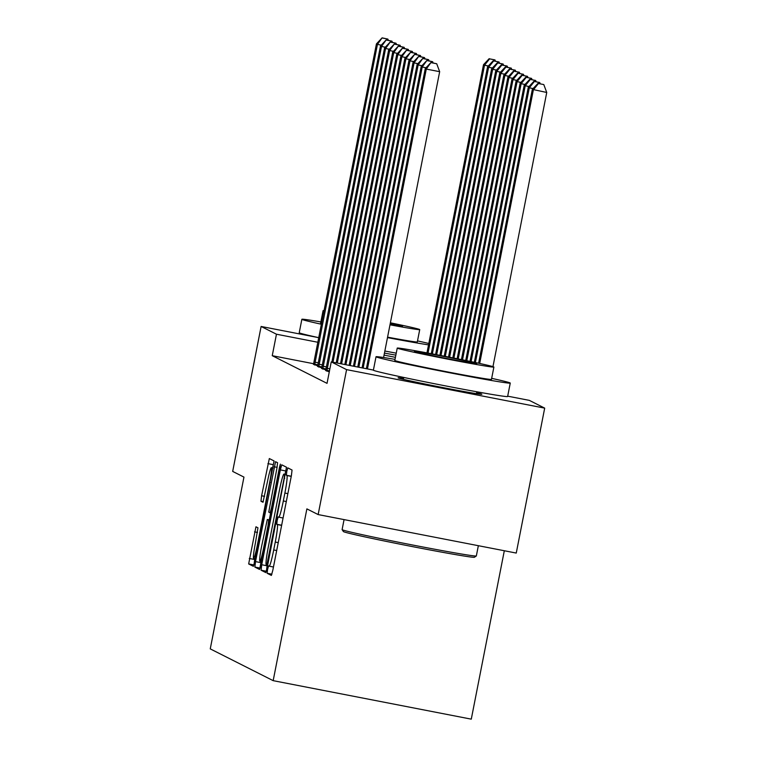 <?xml version="1.0" encoding="UTF-8"?>
<svg xmlns="http://www.w3.org/2000/svg" width="757" height="757" viewBox="0 0 757 757"><rect width="100%" height="100%" fill="white"/><g stroke="black" fill="none" stroke-linecap="round" stroke-linejoin="round"><path stroke-width="1.14" d="M267.571 569.434L267.126 573.267L271.375 575.415L272.804 570.343L291.417 475.5L292.051 470.031L287.802 467.883L286.799 471.431L286.354 475.264L286.903 475.538A17.184 1.382 -79 0 1 284.878 493.044L283.326 500.954A17.184 1.382 -79 0 1 278.775 517.173A17.184 1.382 -79 0 1 278.737 517.163L278.188 516.889L277.185 520.438L276.74 524.27L277.289 524.544A17.184 1.382 -79 0 1 275.264 542.05L273.712 549.951A17.184 1.382 -79 0 1 269.161 566.179A17.184 1.382 -79 0 1 269.123 566.17L268.574 565.886L267.571 569.434M395.854 355.147A42.676 0.965 -168.9 0 1 384.452 353.103M476.579 392.722A42.676 0.965 -168.9 0 1 481.736 394.142A42.676 0.965 -168.9 0 1 481.859 394.236A42.676 0.965 -168.9 0 1 441.473 387.3A42.676 0.965 -168.9 0 1 398.22 377.904A42.676 0.965 -168.9 0 1 398.097 377.809A42.676 0.965 -168.9 0 1 403.557 378.396M255.951 526.796L248.665 563.946L253.387 566.331L254.806 561.259L274.053 460.937L269.331 458.553L261.6 495.769L260.966 501.238L262.991 502.26L267.543 481.253A14.364 1.154 -79 0 1 271.356 467.684A14.364 1.154 -79 0 1 269.681 482.332L257.427 544.775A14.364 1.154 -79 0 1 253.623 558.335A14.364 1.154 -79 0 1 255.289 543.687L257.967 527.818L255.951 526.796M313.635 363.729L272.246 355.695L327.033 383.354L331.244 361.884L373.409 370.078M272.246 355.695L276.456 334.216L261.118 326.466L318.782 337.679A68.395 1.542 11.1 0 1 299.422 332.881A68.395 1.542 11.1 0 1 299.233 332.72L301.863 319.303A68.395 1.542 11.1 0 0 302.062 319.463A68.395 1.542 11.1 0 0 321.422 324.251M507.692 396.166L529.342 400.377L544.69 408.127L516.255 553.064L318.148 514.571L306.878 508.884L273.173 680.657L210.257 648.881L243.953 477.099L232.683 471.412L261.118 326.466M318.148 514.571L346.583 369.634L331.244 361.884M261.723 564.75L261.089 570.22L265.811 572.604L267.23 567.532L286.477 467.211L281.755 464.826L280.327 469.898L261.723 564.75L267.079 565.782L266.398 571.166M259.585 569.463L254.872 567.078L255.506 561.609L275.539 461.694L277.573 462.716L276.93 468.186L268.754 512.12L270.098 512.801L271.526 507.729L279.38 467.684L280.374 464.136L279.939 467.968L259.585 569.463M273.173 680.657L471.28 719.15L504.313 550.746M317.59 366.312L321.772 367.883M325.728 370.419L329.286 371.867M321.659 368.366L325.841 369.936M313.521 364.259L317.703 365.83M395.419 357.332L384.054 355.128M317.883 342.268L276.456 334.216M544.69 408.127L346.583 369.634M286.525 467.306L285.029 474.27M267.212 565.082L267.079 565.782M266.805 564.996L284.149 478.197L284.594 474.374L284.007 474.081A17.184 1.382 -79 0 0 283.979 474.071A17.184 1.382 -79 0 0 279.428 490.29L268.262 547.197A17.184 1.382 -79 0 0 266.227 564.703L266.824 565.006M261.099 561.448L260.181 568.034M269.255 519.879L270.627 512.905M261.553 546.563A14.364 1.154 -79 0 0 259.888 561.211A14.364 1.154 -79 0 0 263.691 547.642L268.006 525.642L268.64 520.173L267.297 519.491L261.553 546.563M274.1 461.022L272.615 467.93M254.835 558.571L253.974 564.892M492.958 366.643L546.743 92.477L532.341 89.364L478.613 363.228M479.683 363.464L533.363 89.875L538.445 83.525L543.791 84.566L538.445 83.525M532.341 89.364L538.038 83.317M543.791 84.566L546.743 92.477M383.581 357.512L439.666 71.678L426.276 69.076L367.448 368.924M431.358 62.717L436.713 63.758L430.951 62.519L426.276 69.076L425.264 68.556L366.379 368.716M439.666 71.678L436.713 63.758M430.951 62.519L425.264 68.556M475.396 362.527L529.294 87.821L528.272 87.31L474.327 362.3M533.098 88.56L529.294 87.821L534.366 81.472L539.722 82.513L534.366 81.472M528.272 87.31L533.959 81.264M539.722 82.513L540.186 83.743M471.1 361.619L525.226 85.768L524.204 85.257L470.031 361.392M529.029 86.506L525.226 85.768L530.297 79.419L535.653 80.46L530.297 79.419M524.204 85.257L529.891 79.211M535.653 80.46L536.117 81.68M426.021 67.761L422.207 67.013L363.142 368.082M427.289 60.664L432.644 61.705L426.882 60.456L422.207 67.013L421.195 66.502L362.064 367.874M433.099 62.935L432.644 61.705M426.882 60.456L421.195 66.502M421.952 65.698L418.138 64.96L358.837 367.249M423.22 58.611L428.576 59.652L422.813 58.403L418.138 64.96L417.126 64.449L357.758 367.041M429.03 60.882L428.576 59.652M422.813 58.403L417.126 64.449M476.323 555.969L474.393 557.266A66.758 1.514 -168.9 0 1 410.512 546.232A66.758 1.514 -168.9 0 1 343.593 531.688A66.758 1.514 -168.9 0 1 343.413 531.565L342.117 529.645A68.395 1.542 11.1 0 0 342.296 529.768A68.395 1.542 11.1 0 0 410.862 544.671A68.395 1.542 11.1 0 0 476.323 555.969A68.395 1.542 11.1 0 0 476.342 555.941L478.348 545.702M344.066 519.605L342.107 529.607A68.395 1.542 11.1 0 0 342.117 529.645M395.022 359.386A68.395 1.542 11.1 0 0 376.021 356.746A68.395 1.542 11.1 0 0 376.21 356.916A68.395 1.542 11.1 0 0 445.532 371.961A68.395 1.542 11.1 0 0 510.256 383.089A68.395 1.542 11.1 0 0 510.067 382.919A68.395 1.542 11.1 0 0 491.672 378.349M376.021 356.746L373.39 370.173A68.395 1.542 11.1 0 0 373.58 370.334A68.395 1.542 11.1 0 0 442.902 385.379A68.395 1.542 11.1 0 0 507.625 396.507L510.256 383.089M493.886 367.05L491.463 379.399A49.243 1.117 -168.9 0 1 444.861 371.394A49.243 1.117 -168.9 0 1 394.955 360.559A49.243 1.117 -168.9 0 1 394.813 360.436L397.236 348.088A49.243 1.117 11.1 0 0 397.378 348.211A49.243 1.117 11.1 0 0 447.283 359.045A49.243 1.117 11.1 0 0 493.886 367.05A49.243 1.117 11.1 0 0 493.744 366.937A49.243 1.117 11.1 0 0 443.839 356.102A49.243 1.117 11.1 0 0 397.236 348.088M414.505 351.541A31.737 0.719 11.1 0 0 446.677 358.525A31.737 0.719 11.1 0 0 476.702 363.682A31.737 0.719 11.1 0 0 476.617 363.606A31.737 0.719 11.1 0 0 444.444 356.623A31.737 0.719 11.1 0 0 414.42 351.466A31.737 0.719 11.1 0 0 414.505 351.541M428.812 343.489A68.395 1.542 11.1 0 0 417.514 340.896M320.864 321.933A68.395 1.542 11.1 0 0 301.863 319.303M321.583 323.4A49.243 1.117 -168.9 0 1 320.798 323.107A49.243 1.117 -168.9 0 1 320.656 322.984L323.078 310.644A49.243 1.117 11.1 0 0 323.22 310.758A49.243 1.117 11.1 0 0 324.005 311.051M389.997 324.819A49.243 1.117 11.1 0 0 419.728 329.607A49.243 1.117 11.1 0 0 419.596 329.484A49.243 1.117 11.1 0 0 390.394 322.804M324.091 310.616A49.243 1.117 11.1 0 0 323.078 310.644M390.092 324.375A31.737 0.719 11.1 0 0 402.554 326.229A31.737 0.719 11.1 0 0 402.459 326.153A31.737 0.719 11.1 0 0 390.309 323.248M419.728 329.607L417.306 341.946A49.243 1.117 -168.9 0 1 387.575 337.158M384.859 351.03A68.395 1.542 11.1 0 0 396.242 353.159M387.489 337.613A68.395 1.542 11.1 0 0 428.538 344.87M466.804 360.72L521.147 83.715L520.135 83.204L465.735 360.493M524.961 84.453L521.147 83.715L526.229 77.356L531.584 78.397L526.229 77.356M520.135 83.204L525.822 77.157M531.584 78.397L532.039 79.627M462.508 359.83L517.078 81.661L516.066 81.141L461.429 359.613M520.892 82.399L517.078 81.661L522.16 75.303L527.515 76.343L522.16 75.303M516.066 81.141L521.753 75.104M527.515 76.343L527.97 77.574M417.873 63.645L414.07 62.907L354.522 366.407M419.151 56.557L424.507 57.598L418.744 56.349L414.07 62.907L413.057 62.396L353.453 366.199M424.961 58.819L424.507 57.598M418.744 56.349L413.057 62.396M413.805 61.591L410.001 60.853L350.217 365.574M415.082 54.495L420.438 55.535L414.675 54.296L410.001 60.853L408.979 60.333L349.138 365.366M420.892 56.766L420.438 55.535M414.675 54.296L408.979 60.333M458.203 358.96L513.009 79.599L511.997 79.088L457.133 358.742M516.823 80.346L513.009 79.599L518.091 73.249L523.447 74.29L518.091 73.249M511.997 79.088L517.684 73.041M523.447 74.29L523.901 75.52M409.736 59.538L405.932 58.8L345.911 364.732M411.013 52.441L416.359 53.482L410.606 52.242L405.932 58.8L404.91 58.28L344.832 364.524M416.823 54.712L416.359 53.482M410.606 52.242L404.91 58.28M453.897 358.089L508.941 77.545L507.928 77.034L452.828 357.872M512.754 78.283L508.941 77.545L514.022 71.196L519.378 72.237L514.022 71.196M507.928 77.034L513.615 70.988M519.378 72.237L519.832 73.457M405.667 57.485L401.863 56.737L341.596 363.899M406.944 50.388L412.291 51.429L406.537 50.18L401.863 56.737L400.841 56.226L340.518 363.691M412.754 52.659L412.291 51.429M406.537 50.18L400.841 56.226M449.601 357.228L504.872 75.492L503.859 74.981L448.523 357.02M508.676 76.23L504.872 75.492L509.953 69.142L515.309 70.183L509.953 69.142M503.859 74.981L509.546 68.934M515.309 70.183L515.763 71.404M401.598 55.422L397.794 54.684L337.291 363.057M402.866 48.334L408.222 49.375L402.459 48.126L397.794 54.684L396.772 54.173L336.212 362.849M408.685 50.596L408.222 49.375M402.459 48.126L396.772 54.173M445.286 356.386L500.803 73.438L499.781 72.918L444.217 356.168M504.607 74.177L500.803 73.438L505.884 67.08L511.24 68.121L505.884 67.08M499.781 72.918L505.477 66.881M511.24 68.121L511.694 69.351M397.529 53.368L393.725 52.63L332.985 362.225M398.797 46.281L404.153 47.322L398.39 46.073L393.725 52.63L392.703 52.119L331.907 362.016M404.617 48.543L404.153 47.322M398.39 46.073L392.703 52.119M440.981 355.544L496.734 71.385L495.712 70.865L439.902 355.336M500.538 72.123L496.734 71.385L501.815 65.026L507.162 66.067L501.815 65.026M495.712 70.865L501.408 64.818M507.162 66.067L507.625 67.297M393.46 51.315L389.647 50.577L326.806 371.185M394.728 44.218L400.084 45.259L394.321 44.02L389.647 50.577L388.634 50.057L325.68 370.618M400.538 46.489L400.084 45.259M394.321 44.02L388.634 50.057M436.675 354.711L492.665 69.322L491.643 68.811L435.597 354.503M496.469 70.06L492.665 69.322L497.746 62.973L503.093 64.014L497.746 62.973M491.643 68.811L497.34 62.765M503.093 64.014L503.556 65.244M389.391 49.262L385.578 48.514L322.737 369.132M390.659 42.165L396.015 43.206L390.252 41.957L385.578 48.514L384.565 48.003L321.611 368.564M396.469 44.436L396.015 43.206M390.252 41.957L384.565 48.003M432.361 353.888L488.596 67.269L487.574 66.758L431.282 353.689M492.4 68.007L488.596 67.269L493.668 60.92L499.024 61.96L493.668 60.92M487.574 66.758L493.261 60.711M499.024 61.96L499.488 63.181M385.322 47.199L381.509 46.461L318.669 367.069M386.59 40.112L391.946 41.152L386.184 39.903L381.509 46.461L380.497 45.95L317.543 366.502M392.4 42.383L391.946 41.152M386.184 39.903L380.497 45.95M428.046 353.084L484.518 65.216L483.505 64.705L426.967 352.876M488.331 65.954L484.518 65.216L489.599 58.866L494.955 59.898L489.599 58.866M483.505 64.705L489.192 58.658M494.955 59.898L495.409 61.128M381.244 45.146L377.44 44.408L314.6 365.016M382.522 38.058L387.877 39.099L382.115 37.85L377.44 44.408L376.428 43.897L313.474 364.448M388.332 40.32L387.877 39.099M382.115 37.85L376.428 43.897M271.905 574.194L267.126 573.267M291.275 476.219L286.354 475.264M281.661 525.216L276.74 524.27M269.161 566.179L273.457 567.012L269.189 566.179M276.693 550.528L273.712 549.951M278.245 542.627L275.264 542.05M281.632 525.386L277.289 524.544M278.775 517.173L283.071 518.015L278.803 517.182M286.307 501.531L283.326 500.954M287.859 493.63L284.878 493.044M291.246 476.38L286.903 475.538M285.682 470.939L280.327 469.898M266.369 571.242L261.089 570.22M268.404 561.571L267.817 561.448M284.736 478.31L284.149 478.197M285.474 474.544L284.594 474.374M260.162 568.11L254.872 567.078M260.862 562.65L255.506 561.609M277.09 467.343L274.119 466.766M271.11 513L270.107 512.801L271.11 513M272.113 507.843L271.526 507.729M279.976 467.798L279.38 467.684M264.288 547.756L263.691 547.642M268.603 525.765L268.006 525.642M269.662 520.371L268.64 520.173M269.738 519.974L267.306 519.501L269.738 519.974M258.023 544.889L257.427 544.775M270.268 482.446L269.681 482.332M263.304 501.692L260.966 501.238M264.581 496.346L261.6 495.769M273.258 464.666L267.902 463.625M253.945 564.968L248.665 563.946M254.655 559.508L249.299 558.467M257.494 532.436L254.522 531.859M327.298 368.366L329.872 368.867M326.939 370.381L329.475 370.883M323.23 366.312L326.466 366.937M322.87 368.328L326.059 368.952M319.161 364.259L322.397 364.883M318.801 366.274L321.99 366.89M315.092 362.196L318.328 362.83M314.732 364.221L317.921 364.836M261.581 561.543L259.888 561.211M255.317 558.666L253.623 558.335M273.097 468.025L271.356 467.684M403.746 377.45L403.377 379.323M476.768 391.776L476.399 393.649"/></g></svg>
